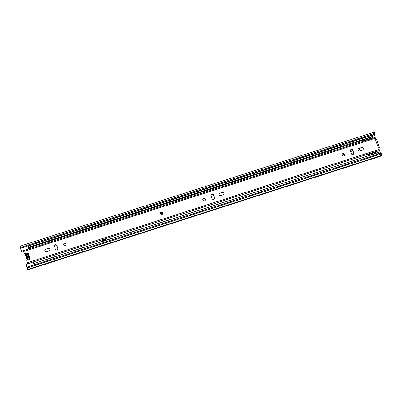 <?xml version="1.0" encoding="UTF-8"?>
<svg xmlns="http://www.w3.org/2000/svg" width="402" height="402" viewBox="0 0 402 402"><rect width="100%" height="100%" fill="white"/><g stroke="black" fill="none" stroke-linecap="round" stroke-linejoin="round"><path stroke-width="0.6" d="M204.839 198.719A1.296 1.281 34.7 0 0 204.176 200.889M204.909 198.784A1.296 1.281 34.7 0 0 203.99 199.286M359.85 149.438A1.789 1.764 34.7 0 0 358.388 148.8M360.051 149.916A1.789 1.764 34.7 0 0 358.328 148.881M351.544 154.122A1.266 1.251 34.7 0 0 350.639 151.78M26.225 264.466A0.578 0.568 34.7 0 0 26.155 264.968L26.105 265.049A0.578 0.568 -145.3 0 1 26.175 264.541L26.225 264.466A0.578 0.568 34.7 0 1 26.517 264.25L30.597 262.938A0.864 0.854 34.7 0 0 30.969 262.692M26.155 264.968L27.718 269.29L28.105 268.737L27.708 266.968L381.322 153.072L381.784 155.549A1.93 0.251 -107.9 0 1 381.744 155.805L28.13 269.702A1.93 0.251 -107.9 0 0 28.175 269.446L27.708 266.968M374.161 134.414L375.925 139.65M378.87 148.398L380.528 153.328M21.326 247.999L21.07 247.24L374.679 133.343L374.935 134.102L21.271 248.079L20.668 246.607L20.281 247.16L21.693 251.702A0.578 0.568 34.7 0 0 22.422 252.069L22.366 252.149A0.578 0.568 -145.3 0 1 21.638 251.783L21.693 251.702M23.301 251.788L22.422 252.069M372.463 137.635L372.8 137.529L372.503 136.64M23.326 251.838L22.366 252.149M21.07 247.24L20.361 246.235A1.93 0.251 -107.9 0 0 20.266 246.18A1.93 0.251 -107.9 0 0 20.226 246.436L20.422 248.17L21.638 251.783M26.105 265.049L27.321 268.657L28.034 269.647A1.93 0.251 -107.9 0 0 28.13 269.702M351.976 153.76A1.266 1.251 34.7 0 0 350.665 151.84M372.729 137.549L372.428 136.66M27.894 269.837L381.568 155.86M374.679 133.343L374.106 132.163L20.512 246.059L374.106 132.163M374.935 134.102L21.271 248.079M28.175 269.446L381.784 155.549M27.964 252.933L30.07 259.179M27.507 252.999L29.532 259.385M372.282 135.017L372.262 135.318M25.823 253.491L26.919 255.285L27.909 258.225L27.2 259.124A2.246 2.216 34.7 0 0 27.11 260.24M29.356 259.446L28.919 258.144A1.844 1.819 -145.3 0 1 27.783 254.762L27.215 253.084M27.19 260.571L27.2 259.124A0.286 0.286 34.7 0 0 27.18 258.893L27.497 258.2A0.286 0.286 -145.3 0 1 27.607 258.536A2.246 2.216 -145.3 0 0 27.627 260.059M27.783 254.762L28.019 255.979A0.809 0.794 34.7 0 0 28.452 257.26L28.919 258.144M29.738 257.883L29.271 256.999M28.833 255.712L28.597 254.501M26.919 255.657L26.225 256.059A0.286 0.286 34.7 0 0 26.1 255.853L26.507 255.265A0.286 0.286 -145.3 0 1 26.617 255.597A2.246 2.216 34.7 0 0 27.497 258.2L27.683 257.928M162.735 212.924A1.151 1.136 34.7 0 0 160.7 212.618A1.151 1.136 34.7 0 0 161.488 214.402A1.151 1.136 34.7 0 0 162.735 212.924M44.843 250.893A1.296 1.281 34.7 0 0 46.481 251.722L49.144 250.863A1.296 1.281 34.7 0 0 49.763 248.878A1.296 1.281 34.7 0 0 48.325 248.416L45.657 249.275A1.296 1.281 34.7 0 0 44.843 250.893M66.034 244.069A1.296 1.281 34.7 0 0 63.747 243.723A1.296 1.281 34.7 0 0 64.632 245.733A1.296 1.281 34.7 0 0 66.034 244.069M63.712 243.773A1.296 1.281 -145.3 0 1 65.968 244.16A1.296 1.281 -145.3 0 1 65.843 245.25M205.306 199.211A1.296 1.281 34.7 0 0 203.015 198.864A1.296 1.281 34.7 0 0 203.904 200.874A1.296 1.281 34.7 0 0 205.306 199.211M202.985 198.915A1.296 1.281 -145.3 0 1 205.241 199.302A1.296 1.281 -145.3 0 1 205.11 200.392M218.934 194.819A1.296 1.281 34.7 0 0 220.567 195.648L223.236 194.794A1.296 1.281 34.7 0 0 223.854 192.804A1.296 1.281 34.7 0 0 222.412 192.347L219.743 193.201A1.296 1.281 34.7 0 0 218.934 194.819M344.574 154.353A1.296 1.281 34.7 0 0 342.283 154.006A1.296 1.281 34.7 0 0 343.172 156.016A1.296 1.281 34.7 0 0 344.574 154.353M342.253 154.056A1.296 1.281 -145.3 0 1 344.509 154.443A1.296 1.281 -145.3 0 1 344.383 155.534M358.202 149.961A1.296 1.281 34.7 0 0 359.835 150.79L362.503 149.936A1.296 1.281 34.7 0 0 363.122 147.946A1.296 1.281 34.7 0 0 361.679 147.489L359.011 148.343A1.296 1.281 34.7 0 0 358.202 149.961M54.436 246.331L55.33 248.994A1.296 1.281 34.7 0 0 57.622 249.335A1.296 1.281 34.7 0 0 57.777 248.205L56.883 245.542A1.296 1.281 34.7 0 0 54.592 245.195A1.296 1.281 34.7 0 0 54.436 246.331M211.11 195.864L212.01 198.528A1.296 1.281 34.7 0 0 214.296 198.874A1.296 1.281 34.7 0 0 214.457 197.739L213.562 195.076A1.296 1.281 34.7 0 0 211.271 194.729A1.296 1.281 34.7 0 0 211.11 195.864M350.383 151.006L351.278 153.67A1.296 1.281 34.7 0 0 353.569 154.016A1.296 1.281 34.7 0 0 353.725 152.881L352.83 150.217A1.296 1.281 34.7 0 0 350.539 149.871A1.296 1.281 34.7 0 0 350.383 151.006M24.447 253.526A0.286 0.286 34.7 0 0 24.803 253.712L24.738 253.808A0.286 0.286 -145.3 0 1 24.381 253.617L23.366 250.682L23.301 251.798A2.216 0.291 -107.9 0 0 23.602 252.17A2.216 0.291 -107.9 0 0 23.572 251.356L23.592 251.35M24.803 253.712L27.838 252.828A0.286 0.286 -145.3 0 1 28.195 253.014L30.16 258.863A0.286 0.286 -145.3 0 1 29.989 259.22L27.009 260.275A0.286 0.286 34.7 0 0 26.839 260.632L26.773 260.727A0.286 0.286 -145.3 0 1 26.844 260.431M26.773 260.727L27.522 263.079A2.216 0.291 72.1 0 0 27.2 262.677A2.216 0.291 72.1 0 0 27.225 263.451L27.733 263.737L26.839 260.632M23.758 251.481L375.413 138.213L375.895 139.655L375.568 139.76L378.367 148.077L378.694 147.971L379.181 149.413L379.387 150.469L27.748 263.717M44.974 249.808A1.296 1.281 -145.3 0 1 45.592 249.371L48.26 248.511A1.296 1.281 -145.3 0 1 49.768 250.426M54.561 245.245A1.296 1.281 -145.3 0 1 56.818 245.632L57.712 248.295A1.296 1.281 -145.3 0 1 57.586 249.386M219.06 193.734A1.296 1.281 -145.3 0 1 219.678 193.297L222.346 192.437A1.296 1.281 -145.3 0 1 223.854 194.352M211.241 194.779A1.296 1.281 -145.3 0 1 213.497 195.166L214.392 197.834A1.296 1.281 -145.3 0 1 214.266 198.92M358.328 148.876A1.296 1.281 -145.3 0 1 358.951 148.438L361.614 147.579A1.296 1.281 -145.3 0 1 363.122 149.494M350.509 149.921A1.296 1.281 -145.3 0 1 352.765 150.308L353.659 152.976A1.296 1.281 -145.3 0 1 353.534 154.061M24.738 253.808L27.838 252.828M24.381 253.617L23.577 251.34M30.09 259.159A0.286 0.286 34.7 0 0 30.1 258.958L30.16 258.863M28.195 253.014L30.1 258.958M28.13 253.109A0.286 0.286 34.7 0 0 27.773 252.923M375.568 139.76L375.895 139.655M375.413 138.213L375.021 137.419L23.366 250.682M379.116 148.313L379.453 147.841L378.699 147.976M375.89 139.66L376.654 139.524L379.438 147.83M360.252 150.66A3.025 2.985 34.7 0 0 359.097 148.393M343.665 153.614A3.025 2.985 34.7 0 0 344.127 155.78M351.504 149.418L350.79 149.65M358.986 148.428A3.025 2.985 -145.3 0 1 360.197 150.675M28.351 246.009L372.172 135.263A1.955 0.256 -107.9 0 1 372.754 136.313L28.934 247.059A1.955 0.256 -107.9 0 0 28.351 246.009A1.955 0.256 -107.9 0 0 28.301 246.145L28.753 248.949M28.934 247.059L28.527 246.557L28.321 247.054L28.828 248.923M372.182 136.74L372.649 138.182M33.215 261.968L34.205 264.601L34.245 264.124L34.492 264.39L34.321 263.295L378.252 152.644A1.955 0.256 -107.9 0 1 378.533 153.971M377.036 151.227L377.548 152.745M102.309 239.718L102.691 240.858L105.932 239.682L102.691 240.858M33.145 261.993L34.175 264.883M34.713 264.712A1.955 0.256 -107.9 0 0 34.431 263.39L378.252 152.644M372.754 136.313L28.939 247.3M350.665 149.75L351.67 149.428M102.666 240.738L102.706 239.873L102.475 240.215M102.706 239.873L105.972 238.813L105.932 239.682M105.972 238.813L106.148 239.351M106.153 239.356L105.661 239.466L105.48 238.919M103.304 239.622L103.485 240.165L105.661 239.466M103.485 240.165L102.887 240.416M97.862 226.507L100.902 225.326L101.394 225.22L101.49 225.522M363.735 141.052L363.74 140.78A1.97 0.256 -107.9 0 0 363.865 141.012M364.091 140.936A1.97 0.256 -107.9 0 0 364.001 140.358L363.699 139.474M363.383 139.574L363.639 141.082M368.026 154.127L368.704 155.594M369.081 155.473L368.785 154.584A1.97 0.256 -107.9 0 0 368.463 154.147A1.97 0.256 -107.9 0 0 368.443 154.162A1.97 0.256 -107.9 0 0 368.508 154.946L368.111 154.102M372.282 138.298A1.97 0.256 -107.9 0 0 372.187 137.72L371.885 136.836M377.272 152.835L376.976 151.951A1.97 0.256 -107.9 0 0 376.649 151.509A1.97 0.256 -107.9 0 0 376.629 151.529M27.371 268.581L28.07 268.36M20.477 248.089L21.195 247.858M20.417 246.918L20.803 246.793M20.412 246.974L20.829 246.843M20.281 247.16L20.884 246.964M27.964 267.732L381.578 153.83M28.286 269.285L381.9 155.383M27.909 269.822L381.523 155.926M27.879 256.23L28.185 257.139M27.934 259.948L27.904 258.592M26.693 254.989L26.507 255.265A2.246 2.216 34.7 0 1 25.512 253.582M27.085 258.793L27.085 258.793A2.246 2.216 -145.3 0 1 26.2 257.632A2.246 2.216 34.7 0 1 26.21 256.19L26.2 257.637L27.2 259.124M26.095 255.858L25.215 254.702L25.115 253.697A2.246 2.216 34.7 0 0 26.1 255.853L26.21 256.19M27.527 262.682L379.181 149.413M27.688 263.707L27.416 263.792L27.683 263.702M161.061 213.497A0.578 0.568 -145.3 0 1 161.689 212.764A0.578 0.568 -145.3 0 1 162.081 213.653A0.578 0.568 -145.3 0 1 161.066 213.502M161.855 213.276A0.286 0.286 34.7 0 0 161.488 213.095A0.286 0.286 34.7 0 0 161.308 213.452A0.286 0.286 34.7 0 0 161.674 213.638A0.286 0.286 34.7 0 0 161.855 213.276M162.694 212.975A1.151 1.136 -145.3 0 1 162.574 213.954M160.679 212.643A1.151 1.136 -145.3 0 1 162.694 212.97M28.497 247.939L363.493 140.037M372.061 137.278L372.317 137.198M33.879 263.933L34.441 263.752M98.229 226.572L98.128 226.281M101.018 225.673L100.902 225.326M98.726 226.03L98.842 226.371M368.785 154.584L376.976 151.951M377.242 152.72L369.056 155.358M363.745 139.569L371.93 136.931M372.187 137.72L364.001 140.358M27.874 256.245L28.175 257.129M27.733 263.737L379.387 150.469M23.602 252.17L23.864 252.084M376.654 139.524L379.453 147.841M27.411 263.828L27.708 263.732M162.081 213.653L161.066 213.497L161.137 213M162.554 213.985L162.699 212.975C162.137 212.05 161.458 211.949 160.659 212.668M30.296 245.17L30.17 245.421M28.502 247.205L28.854 247.094M34.245 264.124L34.502 264.044M101.495 225.517L101.394 225.22M368.463 154.147L376.649 151.509"/></g></svg>
